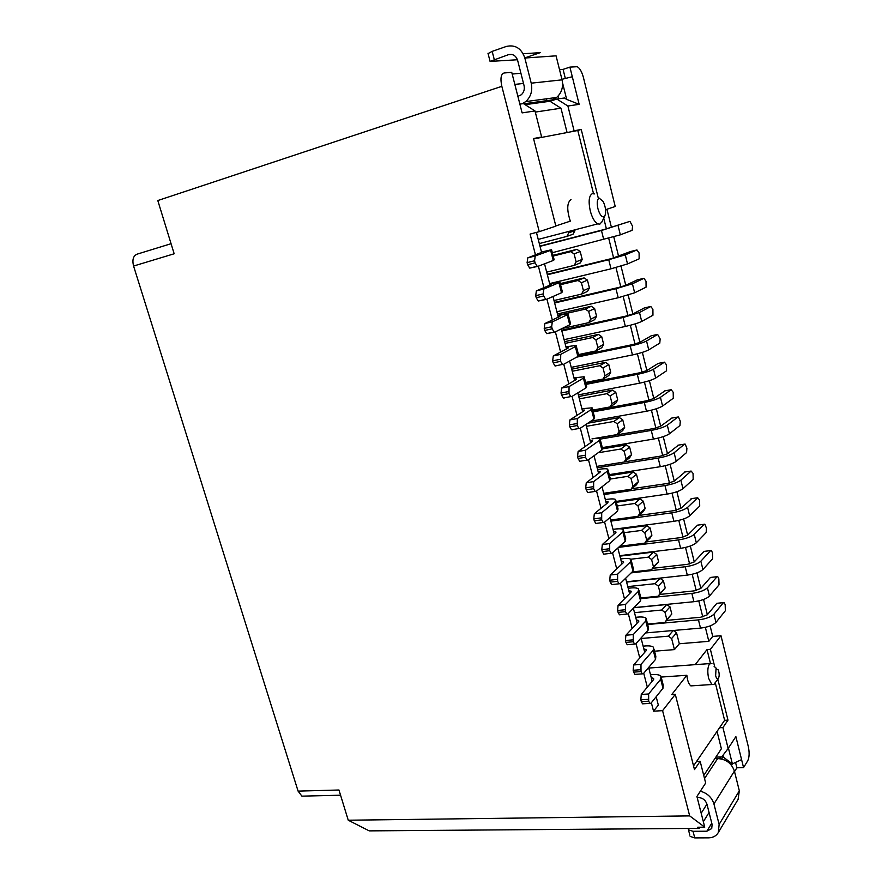 <?xml version="1.0" encoding="UTF-8"?>
<svg xmlns="http://www.w3.org/2000/svg" width="882" height="882" viewBox="0 0 882 882"><rect width="100%" height="100%" fill="white"/><g stroke="black" fill="none" stroke-linecap="round" stroke-linejoin="round"><path stroke-width="1.32" d="M605.592 209.684L615.217 206.498L583.421 77.506C581.855 71.751 579.794 68.157 577.236 66.712L569.915 67.109L579.143 104.341L567.898 106.016L574.083 130.812L581.238 129.456L598.117 197.425M541.625 136.997L535.01 110.956L522.111 112.885L511.736 72.313L504.063 72.997C500.921 74.066 500.182 78.509 501.836 86.326L539.255 231.657L555.88 226.156L533.533 138.54L541.625 136.997L533.632 138.926M581.238 129.456L577.798 130.492L593.509 193.632M538.24 239.408L597.665 223.896C594.589 222.032 592.12 217.689 590.256 210.831C588.283 201.383 588.967 195.661 592.296 193.676L594.38 193.93M602.053 221.614L599.881 224.127L597.665 223.896M599.143 198.086L603.244 201.57C605.791 207.369 606.32 212.165 604.832 215.969L603.806 216.873C601.524 217.049 599.562 214.304 597.919 208.648C596.706 202.849 597.125 199.321 599.143 198.086M171.064 243.708L137.272 254.104C133.27 255.692 132.035 259.661 133.579 266.044L174.162 253.773L157.801 200.545L501.836 86.326M523.511 83.47L514.834 84.396M565.34 78.465L563.08 69.369L559.53 69.689M520.909 73.25L512.188 74.055M567.071 132.543L560.974 108.199L535.297 112.091M525.132 104.682L549.949 101.243L556.829 99.049L567.898 106.016M579.143 104.341L566.663 99.379L562.54 82.842M556.829 99.049L564.48 98.001L566.663 99.379M572.308 76.734L561.922 79.314M569.915 67.109L563.08 69.369M577.798 130.492L538.031 138.088M571.018 199.508C566.928 202.662 566.685 209.872 570.312 221.139L555.825 225.935M574.083 130.812L570.621 131.859M549.949 101.243L560.974 108.199M519.873 104.098L523.445 103.613L535.01 110.956M568.758 232.815L566.85 236.409L573.046 234.226L574.943 230.632L568.758 232.815L568.625 232.275M582.208 259.418L580.312 262.924L574.215 265.383L576.122 261.844L582.208 259.418L580.213 251.524L574.105 253.884L570.72 251.646L576.872 249.319L553.014 255.35M576.122 261.844L574.105 253.884M554.006 300.542L581.514 294.125L583.421 290.641L589.419 287.951L587.445 280.123L581.414 282.747L578.052 280.498L584.104 277.907L560.268 283.618M583.421 290.641L581.414 282.747M596.574 316.263L594.611 308.502L588.68 311.379L590.664 319.218L596.574 316.263L594.666 319.659L588.746 322.647L590.664 319.218M587.445 280.123L584.104 277.907M581.514 294.125L587.511 291.402L589.419 287.951M594.611 308.502L591.282 306.263L585.317 309.13L588.68 311.379M580.213 251.524L576.872 249.319M305.161 796.071L301.909 796.148L298.083 791.11L133.579 266.044M539.255 231.657L530.082 234.083L535.506 255.052M298.083 791.11L338.964 790.007L348.247 820.216L689.68 815.894L662.58 710.66L653.54 711.168L651.357 702.722M647.322 687.144L643.728 673.253M639.77 657.95L636.032 643.529M632.151 628.513L628.282 613.552M624.467 598.834L620.454 583.322M616.727 568.901L612.56 552.827M608.911 538.715L604.611 522.078M601.028 508.264L596.574 491.053M593.09 477.559L588.481 459.765M585.075 446.59L580.312 428.2M576.993 415.356L572.076 396.36M568.835 383.857L563.763 364.244M560.61 352.072L555.373 331.841M552.319 320.012L546.917 299.152M543.951 287.675L538.384 266.166M606.937 209.243L611.435 227.402M613.784 236.916L618.624 256.475M621.016 266.121L625.768 285.316M628.193 295.095L632.857 313.937M635.316 323.837L639.891 342.326M642.372 352.37L646.87 370.506M649.384 380.671L653.794 398.477M656.34 408.752L660.673 426.227M663.242 436.634L667.487 453.767M670.099 464.285L674.256 481.098M676.891 491.737L680.981 508.23M683.638 518.98L687.64 535.154M690.33 546.013L694.266 561.878M696.978 572.848L700.826 588.393M703.571 599.484L707.353 614.721M710.12 625.911L712.722 636.418L720.991 635.713L748.322 746.624C749.557 752.611 749.369 757.329 747.738 760.78L743.559 767.594L736.889 767.803L734.53 771.585M653.54 711.168L658.336 705.115L656.175 696.736M652.184 681.279L648.634 667.498M644.72 652.316L641.027 638.006M637.19 623.111L633.364 608.271M629.594 593.663L625.625 578.283M621.942 563.973L617.83 548.042M614.214 534.029L609.958 517.536M606.43 503.843L602.031 486.776M598.58 473.391L594.027 455.74M590.664 442.687L585.957 424.451M582.671 411.707L577.82 392.876M574.623 380.473L569.607 361.036M566.498 348.963L561.316 328.909M558.295 317.189L552.97 296.506M550.026 285.129L544.536 263.806M541.691 252.792L536.432 232.407M603.74 218.196L606.397 228.912M608.734 238.338L613.629 258.029M615.989 267.544L620.807 286.926M623.188 296.517L627.929 315.602M630.332 325.26L634.996 344.046M637.41 353.781L642.008 372.27M644.444 382.093L648.965 400.285M651.423 410.174L655.866 428.09M658.347 438.045L662.724 455.674M665.215 465.707L669.515 483.06M672.029 493.159L676.274 510.226M678.798 520.402L682.966 537.193M685.512 547.435L689.614 563.962M692.172 574.27L696.218 590.532M698.787 600.896L702.767 616.904M705.357 627.334L708.83 641.324L712.722 636.418M699.9 827.217L699.183 828.374L369.227 830.877L348.247 820.216M717.728 678.853L727.981 720.131L722.931 727.584L728.146 748.487L735.875 736.602L743.559 767.594M710.407 663.198L707.011 649.593L710.385 649.328L720.991 635.713M710.385 649.328L714.773 666.957M641.159 638.502L668.358 636.165L673.242 630.498M668.358 636.165L671.632 638.546L676.549 632.791L679.316 643.761L674.432 649.604L654.532 651.192M673.374 630.487L676.549 632.791M671.632 638.546L674.432 649.604M565.064 343.407L592.528 337.53L598.393 334.41L601.722 336.659L603.674 344.366L601.767 347.706L595.934 350.948L578.471 354.586M592.528 337.53L595.89 339.802L601.722 336.659M595.89 339.802L597.853 347.574L603.674 344.366M597.853 347.574L595.934 350.948M572.242 371.256L599.694 365.721L605.471 362.348L608.789 364.608L610.719 372.248L608.801 375.545L603.067 379.04L585.615 382.457M599.694 365.721L603.034 368.003L608.789 364.608M603.034 368.003L604.997 375.721L610.719 372.248M604.997 375.721L603.067 379.04M579.364 398.885L606.794 393.692L612.483 390.065L615.79 392.336L617.709 399.921L615.79 403.162L610.146 406.911L592.704 410.108M606.794 393.692L610.135 395.985L615.79 392.336M610.135 395.985L612.075 403.647L617.709 399.921M612.075 403.647L610.146 406.911M586.442 426.315L613.839 421.453L619.44 417.583L622.747 419.865L624.654 427.395L622.725 430.581L617.168 434.572L591.987 438.894C596.111 438.211 598.79 438.122 600.025 438.641L599.396 440.427L585.527 450.228L585.483 457.262L578.063 458.475L579.694 461.286L580.665 461.264M613.839 421.453L617.168 423.757L622.747 419.865M617.168 423.757L619.098 431.364L624.654 427.395M619.098 431.364L617.168 434.572M598.15 452.753L620.84 449.004L626.352 444.892L629.649 447.174L631.534 454.649L629.616 457.791L624.147 462.025L596.772 466.391M620.84 449.004L624.158 451.319L629.649 447.174M624.158 451.319L626.077 458.861L631.534 454.649M626.077 458.861L624.147 462.025M610.62 478.981L627.786 476.346L633.21 471.991L636.495 474.284L638.37 481.715L636.451 484.791L631.06 489.267L603.718 493.303M627.786 476.346L631.093 478.672L636.495 474.284M631.093 478.672L633 486.158L638.37 481.715M633 486.158L631.06 489.267M617.279 505.948L634.676 503.49L640.012 498.892L643.298 501.197L645.161 508.561L643.232 511.604L637.929 516.301L610.609 520.027M634.676 503.49L637.984 505.816L643.298 501.197M637.984 505.816L639.869 513.247L645.161 508.561M639.869 513.247L637.929 516.301M624.136 532.684L641.512 530.424L646.771 525.595L650.045 527.91L651.897 535.22L649.957 538.207L644.742 543.147L619.781 546.256M641.512 530.424L644.808 532.761L650.045 527.91M644.808 532.761L646.682 540.137L651.897 535.22M646.682 540.137L644.742 543.147M630.806 559.232L648.303 557.148L653.474 552.099L656.748 554.425L658.578 561.68L651.5 569.783L632.085 571.988M648.303 557.148L651.589 559.508L656.748 554.425M651.589 559.508L653.452 566.828L658.578 561.68M653.452 566.828L651.5 569.783M627.775 586.618L655.039 583.686L660.133 578.405L663.396 580.742L665.215 587.941L658.215 596.221L640.883 597.996M655.039 583.686L658.325 586.045L663.396 580.742M658.325 586.045L660.166 593.31L665.215 587.941M660.166 593.31L658.215 596.221M634.489 612.659L661.721 610.024L666.737 604.512L669.989 606.86L671.797 614.015L664.885 622.46L647.564 624.048M661.721 610.024L665.006 612.395L669.989 606.86M665.006 612.395L666.825 619.605L671.797 614.015M666.825 619.605L664.885 622.46M709.062 812.498L703.351 821.682M699.183 828.374L697.651 827.239L704.751 827.173L689.68 815.894M662.58 710.66L675.292 694.354L671.731 694.575L686.869 675.281C687.431 680.695 688.765 684.234 690.86 685.887L693.043 685.744M693.539 765.896L724.618 720.296L715.181 682.392M695.203 664.642L707.011 649.593M724.618 720.296L727.981 720.131M717.044 731.421L721.377 748.752L703.748 775.476M715.853 757.131L721.719 756.921L728.146 748.487M722.931 727.584L719.547 727.749M728.422 748.057L732.369 763.878L741.586 759.634M735.544 762.423L736.889 767.803M704.751 827.173L696.912 796.49L705.666 783.029L700.143 761.254L694.487 769.611L675.292 694.354M718.411 678.401L718.246 678.611C717.253 679.272 716.393 678.302 715.644 675.711L716.019 668.765L718.268 669.934C719.425 673.319 719.469 676.141 718.411 678.401M714.74 683.374L714.045 684.322L711.851 684.52L708.632 678.368C707.32 672.007 707.596 667.222 709.448 663.981L711.95 663.418M722.953 756.855L732.369 763.878L731.487 765.289M706.945 804.141L701.19 813.237M700.143 761.254L696.626 761.387M566.85 236.409L539.31 243.553M553.201 256.067L570.72 251.646M546.686 272.152L574.215 265.383M578.052 280.498L560.544 284.688M591.282 306.263L557.468 313.959M557.821 315.359L585.317 309.13M562.11 328.523L588.746 322.647M679.316 643.761L708.83 641.324M564.612 341.665L598.393 334.41M571.701 369.183L605.471 362.348M578.746 396.492L612.483 390.065M587.798 423.228L619.44 417.583M602.902 448.795L626.352 444.892M609.517 475.663L633.21 471.991M616.342 502.288L640.012 498.892M621.446 528.935L646.771 525.595M619.925 556.145L653.474 552.099M626.617 582.098L660.133 578.405M633.838 607.764L666.737 604.512M686.869 675.281L661.445 677.045M638.954 590.455L640.905 598.084L640.553 600.796L638.182 591.557L638.557 588.9C637.223 587.908 634.5 587.61 630.398 588.018L628.193 588.25M640.553 600.796L627.907 613.938L626.837 614.081L625.481 611.667L618.106 612.384L619.462 614.798L620.498 614.699M638.182 591.557L625.47 604.512L625.481 611.667M625.47 604.512L618.095 605.261L630.928 592.318L631.104 591.172L628.833 590.719M631.347 560.787L633.353 568.603L632.945 571.15L630.553 561.834L630.972 559.342C629.66 558.449 626.948 558.229 622.846 558.681L620.641 558.945M632.945 571.15L620.079 583.697L619.032 583.807L617.621 581.315L610.234 582.131L611.645 584.612L612.703 584.501M630.553 561.834L617.609 574.182L617.621 581.315M617.609 574.182L610.234 575.02L623.298 562.694L623.486 561.614L621.226 561.239M661.401 677.971L663.209 685.06L662.988 688.258L660.684 679.25L660.916 676.097C659.527 674.84 656.792 674.333 652.691 674.576L650.497 674.73M662.988 688.258L651.004 703.163L649.891 703.395L648.678 701.179L641.324 701.62L642.537 703.825L643.485 703.77M660.684 679.25L648.623 693.98L648.678 701.179M648.623 693.98L641.269 694.443L653.452 679.746L653.562 678.379L651.269 677.707M653.981 649.042L655.833 656.307L655.569 659.35L653.242 650.255L640.971 664.411L641.016 671.599L633.651 672.128L634.908 674.399L635.889 674.322M653.242 650.255L653.518 647.267C652.151 646.098 649.417 645.657 645.326 645.955L643.121 646.142M640.971 664.411L633.618 664.962L646.01 650.839L646.142 649.549L643.849 648.954M655.569 659.35L643.364 673.672L642.272 673.87L641.016 671.599M551.625 249.937L554.161 259.804L553.235 260.488L550.633 250.345L551.57 249.716L541.493 252.031M553.235 260.488L537.932 266.342L537.149 266.265L535.109 262.847L527.645 264.721L529.707 268.128L537.744 266.386M550.633 250.345L535.242 255.967L534.569 260.763L535.109 262.847M535.242 255.967L527.8 257.853L541.581 252.384M623.673 530.876L625.724 538.891L625.272 541.261L622.857 531.868L623.331 529.553C622.042 528.737 619.34 528.594 615.228 529.112L613.023 529.398M625.272 541.261L612.174 553.179L611.149 553.268L609.694 550.699L602.296 551.614L603.762 554.172L604.798 554.083M622.857 531.868L609.694 543.599L609.694 550.699M609.694 543.599L602.307 544.536L615.603 532.816L615.812 531.813L613.563 531.504M600.267 439.622L602.472 448.221L601.877 450.052L588.073 460.062L587.114 460.084L585.483 457.262M585.527 450.228L578.118 451.463L592.12 441.662L592.395 440.89L590.179 440.824M559.916 282.24L562.385 291.887L561.514 292.769L558.934 282.714L543.808 289.064L543.158 293.915L543.687 295.977L536.234 297.73L538.218 301.027L546.19 299.406M558.934 282.714L559.827 281.887L549.718 283.905M543.808 289.064L536.366 290.84L551.614 284.467L549.861 284.467M561.514 292.769L546.465 299.34L545.66 299.285L543.687 295.977M592.34 408.675L594.6 417.484L593.939 419.137L591.447 409.424L577.324 418.553L577.269 425.565L569.838 426.888L571.547 429.788L572.484 429.788M591.447 409.424L592.12 407.826L581.899 408.719M577.324 418.553L569.915 419.898L584.149 410.758L584.457 410.064L582.252 410.086M593.939 419.137L579.893 428.487L578.967 428.487L577.269 425.565M584.336 377.474L586.651 386.481L585.935 387.948L583.421 378.146L569.055 386.603L568.989 393.593L561.547 395.026L563.322 398.025L564.237 398.036M583.421 378.146L584.149 376.746L573.962 377.915M569.055 386.603L561.636 388.058L576.122 379.591L576.442 378.984L574.259 379.084M585.935 387.948L571.646 396.624L570.742 396.602L568.989 393.593M615.945 500.711L618.039 508.914L617.543 511.119L615.107 501.637L615.625 499.499C614.357 498.793 611.667 498.716 607.544 499.289L605.339 499.609M617.543 511.119L604.214 522.409L603.2 522.475L601.689 519.829L594.281 520.843L595.802 523.478L596.816 523.412M615.107 501.637L601.711 512.74L601.689 519.829M601.711 512.74L594.314 513.776L607.841 502.685L608.073 501.759L605.835 501.538M646.495 619.87L648.402 627.311L648.094 630.189L645.745 621.027L646.065 618.205C644.72 617.124 641.997 616.75 637.895 617.102L635.69 617.312M648.094 630.189L635.668 643.937L634.588 644.103L633.287 641.754L625.911 642.383L627.223 644.72L628.227 644.632M645.745 621.027L633.254 634.588L633.287 641.754M633.254 634.588L625.889 635.238L638.502 621.7L638.645 620.487L636.374 619.947M608.139 470.293L610.289 478.694L609.738 480.712L607.29 471.164L607.852 469.202C606.607 468.585 603.916 468.585 599.804 469.213L597.588 469.566M609.738 480.712L596.177 491.373L595.196 491.417L593.619 488.683L586.21 489.797L587.787 492.52L588.779 492.476M607.29 471.164L593.652 481.616L593.619 488.683M593.652 481.616L586.254 482.752L600.014 472.3L600.267 471.451L598.04 471.308M568.129 314.257L570.544 323.683L569.728 324.774L567.17 314.797L552.297 321.864L551.669 326.759L552.198 328.799L544.745 330.452L546.653 333.639L554.558 332.139M567.17 314.797L567.997 313.783L557.865 315.513M552.297 321.864L544.867 323.529L559.861 316.451L558.063 316.274M569.728 324.774L554.943 332.051L554.094 332.007L552.198 328.799M576.266 345.998L578.625 355.214L577.864 356.493L575.329 346.615L576.111 345.391L565.946 346.847M577.864 356.493L563.333 364.487L562.451 364.442L560.621 361.344L553.19 362.877L555.021 365.975L555.903 366.008M575.329 346.615L560.72 354.377L560.621 361.344M560.72 354.377L553.29 355.931L568.03 348.158L568.372 347.629L566.2 347.817M685.116 471.958L674.168 481.175L667.387 483.479L631.666 488.76M604.038 494.548L664.995 485.563C672.382 484.284 677.674 482.498 680.871 480.183L691.124 471.054L693.054 473.402L693.175 479.422L682.977 488.705C679.79 491.053 674.51 492.851 667.123 494.107L616.121 501.439M678.467 445.123L667.398 453.844L660.585 456.115L624.291 461.903M597.136 467.791L658.159 458.089C665.557 456.744 670.871 454.969 674.113 452.764L684.531 444.131L685.16 444.087L686.902 448.243L686.593 452.565L676.229 461.352C673.01 463.59 667.696 465.376 660.298 466.699L609.253 474.626M618.569 547.369L678.534 539.894C685.898 538.759 691.135 536.929 694.244 534.393L704.167 524.283L697.574 525.143L687.563 535.242L680.849 537.59L645.999 541.956M694.244 534.393L696.317 542.794L706.184 532.53L706.449 528.131L704.839 524.195L697.574 525.143M696.317 542.794C693.219 545.363 687.993 547.193 680.628 548.317L619.792 555.671M717.077 576.685L710.44 577.445L700.749 588.492L694.101 590.885L659.912 594.424M641.302 598.591L691.863 593.421C699.206 592.417 704.387 590.543 707.419 587.798L717.011 576.74L717.716 576.608L718.852 578.779L719.006 584.865L709.459 596.067C706.438 598.845 701.267 600.73 693.925 601.7L633.971 607.632M723.449 602.593L716.801 603.321L707.265 614.82L700.65 617.246L666.737 620.377M647.686 624.511L698.456 619.881C705.787 618.943 710.947 617.047 713.935 614.203L723.372 602.682L724.078 602.527L725.18 604.655L725.346 610.752L715.963 622.416C712.976 625.294 707.827 627.19 700.506 628.105L645.613 632.934M710.649 550.577L704.034 551.393L694.178 561.966L687.497 564.337L653 568.273M631.159 572.881L685.226 566.762C692.579 565.693 697.783 563.841 700.859 561.195L710.616 550.611L711.3 550.5L712.48 552.727L712.623 558.791L702.921 569.529C699.856 572.209 694.652 574.061 687.298 575.108L626.529 581.789M691.72 498.606L680.893 508.308L674.146 510.634L638.888 515.452M610.884 521.108L671.786 512.839C679.162 511.626 684.432 509.818 687.585 507.393L697.673 497.768L699.58 500.039L699.702 506.07L689.669 515.849C686.527 518.307 681.279 520.126 673.903 521.317L613.012 529.365M630.465 251.557L611.469 258.591L547.248 274.335M547.358 274.765L608.745 259.727L625.283 254.854L636.958 249.959L639.097 252.969L639.141 258.845L627.521 263.927L611.006 268.812L549.64 283.596M540.027 246.343L601.469 230.5L629.957 221.36L604.225 229.496L539.96 246.078M618.095 225.693L620.344 234.833L632.151 230.323L632.559 226.255L629.957 221.36M620.344 234.833L552.341 252.704M554.635 302.967L615.967 288.723L632.427 283.795L634.643 292.791L646.076 287.157L646.021 281.259L643.915 278.326L637.267 279.881L625.669 285.36L618.646 287.466L554.48 302.383M634.643 292.791L618.216 297.741L556.895 311.732M632.427 283.795L643.915 278.326M658.204 363.406L646.782 370.572L639.858 372.766L585.835 383.306M586.1 384.365L637.311 374.387C644.742 372.821 650.144 371.102 653.507 369.249L664.455 362.171L666.483 364.85L666.56 370.793L655.679 378.047C652.327 379.933 646.925 381.652 639.505 383.196L578.338 394.882M671.764 418.09L660.574 426.293L653.727 428.542L596.552 438.343M600.433 439.082L651.258 430.405C658.667 428.983 664.014 427.23 667.299 425.146L677.883 417.021L678.501 416.988L680.287 421.221L679.967 425.51L669.427 433.801C666.164 435.917 660.827 437.681 653.419 439.082L602.318 447.615M665.017 390.847L653.705 398.543L646.815 400.759L592.847 410.648M593.156 411.85L644.312 402.501C651.732 401.012 657.101 399.27 660.431 397.308L671.191 389.701L673.198 392.292L673.297 398.256L662.58 406.029C659.273 408.035 653.904 409.777 646.484 411.244L590.83 421.21M651.357 335.755L639.792 342.381L632.835 344.553L578.912 355.744M576.674 357.155L630.244 346.053C637.697 344.41 643.121 342.723 646.539 340.981L657.652 334.432L660.144 338.931L659.791 343.12L648.722 349.845C645.326 351.609 639.902 353.307 632.46 354.939L571.238 367.375M644.444 307.895L632.758 313.981L625.768 316.12L561.658 330.21M561.845 330.959L623.133 317.498L639.505 312.504L650.817 306.484L652.901 309.328L652.956 315.249L641.71 321.423C638.27 323.077 632.813 324.752 625.36 326.45L564.094 339.658M547.303 101.606L552.121 99.92L523.754 103.8M618.106 612.384L617.609 610.498L624.996 609.771M618.095 605.261L617.609 610.498M610.234 582.131L609.738 580.235L617.124 579.408M610.234 575.02L609.738 580.235M641.324 701.62L640.839 699.79L648.204 699.338M641.269 694.443L640.839 699.79M633.651 672.128L633.166 670.276L640.53 669.736M633.618 664.962L633.166 670.276M527.645 264.721L527.105 262.649L534.569 260.763M527.8 257.853L527.105 262.649M602.296 551.614L601.8 549.695L609.197 548.78M602.307 544.536L601.8 549.695M578.063 458.475L577.545 456.512L584.964 455.288M578.118 451.463L577.545 456.512M536.234 297.73L535.705 295.679L543.158 293.915M536.366 290.84L535.705 295.679M569.838 426.888L569.331 424.904L576.751 423.581M569.915 419.898L569.331 424.904M561.547 395.026L561.029 393.03L568.46 391.586M561.636 388.058L561.029 393.03M594.281 520.843L593.784 518.903L601.193 517.888M594.314 513.776L593.784 518.903M625.911 642.383L625.426 640.519L632.802 639.88M625.889 635.238L625.426 640.519M586.21 489.797L585.703 487.845L593.112 486.721M586.254 482.752L585.703 487.845M544.745 330.452L544.216 328.413L551.669 326.759M544.867 323.529L544.216 328.413M553.19 362.877L552.661 360.859L560.103 359.316M553.29 355.931L552.661 360.859M517.899 96.392L521.262 94.782C523.886 92.389 524.812 89.303 524.04 85.532L517.657 60.472C515.948 55.621 512.872 53.692 508.418 54.684L490.083 61.409L517.447 59.756M554.778 98.729L555.01 99.633M558.019 96.16L558.681 98.795M488.066 53.582L492.167 51.377L506.312 46.448C515.231 44.431 521.405 48.289 524.845 58.025L556.068 55.831L562.055 79.843C563.477 86.998 561.669 92.875 556.63 97.45L552.121 99.92M523.18 53.747L540.236 52.655L524.812 57.892M524.845 58.025L531.218 83.173C532.739 90.67 530.909 96.811 525.716 101.595L522.089 103.8M738.102 799.346L739.325 790.823L734.408 771.1C731.608 763.25 726.018 759.071 717.639 758.575L714.872 758.619M721.575 758.972L723.317 756.293L723.042 755.19M689.845 835.155L688.467 829.852L693.032 831.296L706.857 831.208L711.719 828.562L712.116 824.494L706.923 804.075C705.457 800.018 702.568 797.824 698.235 797.493L697.177 797.515M690.165 836.434L694.74 837.9L708.544 837.845C713.075 837.724 716.338 835.949 718.334 832.509L719.128 824.438L713.935 803.954C711.851 797.427 707.331 793.172 700.363 791.187M720.385 758.741L719.944 756.988M688.467 829.852L688.169 828.452M691.124 471.054L684.52 472.046M667.123 494.107L664.995 485.563M684.531 444.131L677.927 445.212M660.298 466.699L658.159 458.089M680.628 548.317L678.534 539.894M717.011 576.74L710.44 577.445M693.925 601.7L691.863 593.421M723.372 602.682L716.801 603.321M700.506 628.105L698.456 619.881M710.616 550.611L704.034 551.393M687.298 575.108L685.226 566.762M697.673 497.768L691.08 498.694M673.903 521.317L671.786 512.839M636.958 249.959L630.31 251.59M611.006 268.812L608.745 259.727M603.74 239.65L601.469 230.5M618.216 297.741L615.967 288.723M664.455 362.171L657.829 363.483M639.505 383.196L637.311 374.387M677.883 417.021L671.268 418.167M653.419 439.082L651.258 430.405M671.191 389.701L664.576 390.924M646.484 411.244L644.312 402.501M657.652 334.432L651.026 335.822M632.46 354.939L630.244 346.053M650.817 306.484L644.169 307.961M625.36 326.45L623.133 317.498M601.877 450.052L599.396 440.427M680.871 480.183L682.977 488.705M674.113 452.764L676.229 461.352M707.419 587.798L709.459 596.067M713.935 614.203L715.963 622.416M700.859 561.195L702.921 569.529M687.585 507.393L689.669 515.849M625.283 254.854L627.521 263.927M653.507 369.249L655.679 378.047M667.299 425.146L669.427 433.801M660.431 397.308L662.58 406.029M646.539 340.981L648.722 349.845M639.505 312.504L641.71 321.423M531.218 83.173L562.055 79.843M492.167 51.377L494.273 59.568M511.869 54.464L508.418 54.684M704.531 778.563L717.639 758.575M693.032 831.296L694.74 837.9M734.408 771.1L713.935 803.954M739.325 790.823L719.128 824.438M706.857 831.208L711.774 823.149M604.832 215.969L601.546 222.639M301.909 796.148L340.562 795.211M718.246 678.611L714.045 684.322M716.46 668.391L714.122 666.406M690.86 685.887L711.851 684.52M648.777 668.06L709.823 663.573M631.269 591.833L631.104 591.172M619.462 614.798L626.837 614.081M623.651 562.231L623.486 561.614M611.645 584.612L619.032 583.807M653.771 679.184L653.562 678.379M642.537 703.825L649.891 703.395M646.33 650.31L646.142 649.549M634.908 674.399L642.272 673.87M529.707 268.128L537.149 266.265M615.956 532.386L615.812 531.813M603.762 554.172L611.149 553.268M579.694 461.286L587.114 460.084M538.218 301.027L545.66 299.285M571.547 429.788L578.967 428.487M563.322 398.025L570.742 396.602M595.802 523.478L603.2 522.475M638.833 621.193L638.645 620.487M627.223 644.72L634.588 644.103M587.787 492.52L595.196 491.417M546.653 333.639L554.094 332.007M555.021 365.975L562.451 364.442M546.917 100.636L546.454 98.817M525.716 101.595L556.63 97.45M490.083 61.409L487.978 53.262M738.521 798.64L718.334 832.509"/></g></svg>
